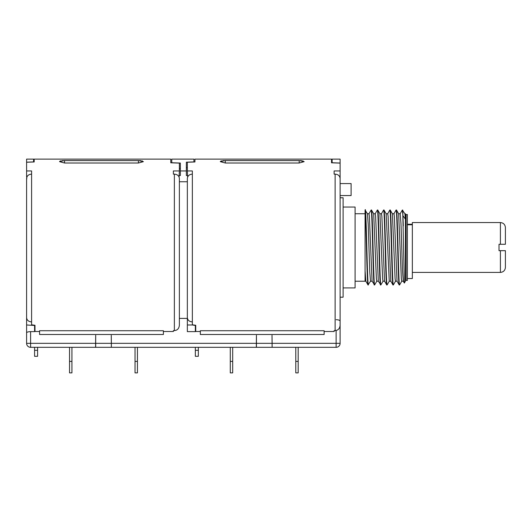 <?xml version="1.0" encoding="UTF-8"?>
<svg xmlns="http://www.w3.org/2000/svg" width="532" height="532" viewBox="0 0 532 532"><rect width="100%" height="100%" fill="white"/><g stroke="black" fill="none" stroke-linecap="round" stroke-linejoin="round"><path stroke-width="0.8" d="M31.594 174.124L31.594 321.927C28.562 321.674 26.899 320.231 26.6 317.597L26.6 178.459C26.899 175.826 28.562 174.383 31.594 174.124L31.594 170.952L26.6 170.952L26.6 162.233L34.188 161.967L34.188 159.115L170.779 159.115L170.779 162.805L179.364 163.105L179.364 170.952L173.372 170.952L173.372 174.124L174.37 174.124C177.402 174.383 179.065 175.826 179.364 178.459L179.364 325.285C179.018 328.577 177.349 330.352 174.37 330.611L174.37 174.124M31.594 321.927L31.594 324.793L34.986 325.271L34.986 326.023M39.581 331.502L34.986 331.502L34.986 325.271M173.372 331.502L173.372 330.611L173.372 331.502L163.391 331.502M173.372 330.611L174.37 330.611M26.6 316.075L26.6 332.806C26.819 332.121 28.149 331.729 30.597 331.629L29.905 331.649M64.538 163.011L64.538 160.571L138.426 160.571L143.421 161.642L138.426 163.011L64.538 163.011L59.551 161.642L64.266 160.571M142.31 160.93L141.891 160.844M140.86 160.691L139.61 160.597M63.288 160.597L62.044 160.697M60.981 160.857L60.449 160.99M60.163 161.09L59.724 161.329M34.587 326.163L34.986 326.163M34.587 325.212L34.587 331.629L30.597 331.629L30.597 343.333L26.6 343.333L26.6 332.806L26.6 343.333A3.997 3.997 0 0 0 30.597 347.323L30.597 343.333L95.594 343.333L95.694 335.34L95.694 347.323L30.597 347.323M195.736 326.056L195.337 326.056M340.114 180.727L340.114 163.105L331.529 162.805L331.529 159.115L194.938 159.115L194.938 161.967L187.35 162.233L187.35 170.952L192.345 170.952L192.345 324.986L187.35 324.986L187.35 331.629L195.337 331.629L195.337 325.212M187.35 318.409L179.364 318.409M111.368 347.323L111.268 335.34L111.368 343.333L256.344 343.333L256.444 335.34L256.444 347.323L111.368 347.323L111.368 343.333M272.118 347.323L272.018 335.34L272.118 343.333L336.124 343.333L336.124 347.323L272.118 347.323L272.118 343.333M334.123 331.502L334.123 330.611L334.123 331.502L324.141 331.502M225.295 163.011L225.295 160.571L299.177 160.571L304.171 161.642L299.177 163.011L225.295 163.011L220.301 161.642L225.016 160.571M200.331 331.502L195.736 331.502L195.736 325.271L192.345 324.793M334.123 330.611L335.12 330.611L335.12 174.124C338.153 174.383 339.815 175.826 340.114 178.459L340.114 343.333L336.124 343.333L336.124 330.505M340.114 170.952L334.123 170.952L334.123 174.124L335.12 174.124M303.06 160.93L302.648 160.844M301.611 160.691L300.361 160.597M224.038 160.597L222.795 160.697M221.731 160.857L221.199 160.99M220.913 161.09L220.474 161.329M324.141 330.731L324.141 334.495L200.331 334.495L200.331 330.731L324.141 330.731M187.35 170.952L187.636 177.01M195.736 326.023L195.736 325.271M198.336 347.323L198.336 356.307L195.337 356.307L195.337 347.323M187.35 167.673L186.353 167.673M179.364 175.533L180.361 175.533L180.361 163.045L171.776 162.745L171.776 159.115L193.941 159.115L193.941 161.914L186.353 162.18L186.353 175.533L187.35 175.533M180.361 168.597L179.364 168.564M187.35 324.986L187.35 314.173M192.345 324.986L195.337 325.458M179.364 181.764L187.35 181.764M186.353 170.952L180.361 170.952M179.364 183.055L179.364 178.459M179.364 170.952L179.078 177.01M163.391 330.731L163.391 334.495L39.581 334.495L39.581 330.731L163.391 330.731M26.6 179.863L26.886 177.01M26.6 324.986L34.587 325.458M95.594 343.333L95.594 347.323M256.344 343.333L256.344 347.323M335.12 330.611C338.106 330.352 339.768 328.577 340.114 325.285L340.114 343.333A3.997 3.997 0 0 1 336.124 347.323M340.114 163.045L332.128 162.745L332.128 159.115L340.114 159.115L340.114 163.105M336.124 319.692C338.512 319.792 339.842 320.251 340.114 321.062M340.114 183.055L340.114 178.459M340.114 183.58L351.1 183.58L351.1 195.557L340.114 195.557M340.114 297.202L343.113 297.202L343.113 197.758L340.114 197.758M343.113 287.918L355.09 287.918L355.09 207.041L343.113 207.041M355.09 281.228L365.078 281.228L365.078 270.888L365.823 281.182L368.011 284.919L370.571 281.182M355.09 213.731L365.078 213.731L365.078 210.712C366.056 216.604 367.033 287.313 368.011 284.919M367.399 213.731L368.995 213.731L369.381 216.211L372.067 281.182L374.628 284.919C373.584 287.24 372.546 207.733 371.509 210.034L373.69 213.778L376.377 278.728L376.756 281.228L378.358 281.222M373.637 213.738L375.24 213.731L375.619 216.218L378.305 281.182L380.865 284.919C379.828 287.28 378.784 207.719 377.747 210.034L379.921 213.764L382.614 278.761L383 281.228L384.596 281.222M365.078 270.888L365.078 210.034L367.446 213.771L368.217 224.544L369.753 271.659L370.525 281.222M368.949 213.771L371.13 210.034C372.167 207.633 373.211 287.247 374.249 284.919M377.301 210.12L377.368 210.034C378.412 207.733 379.449 287.24 380.486 284.919M376.809 281.182L374.628 284.919M365.078 210.712C366.182 198.755 367.279 286.894 368.383 284.919M387.176 284.82L387.11 284.919C386.066 287.233 385.028 207.686 383.984 210.034L386.166 213.771L389.238 281.228M383.047 281.189L380.865 284.919M392.41 213.778L395.096 278.721L395.476 281.228L397.078 281.215M393.421 284.813L393.348 284.919C392.31 287.273 391.266 207.626 390.229 210.034L390.275 210.08M371.13 210.034L371.509 210.034M377.368 210.034L377.747 210.034M383.552 210.093L383.612 210.034C384.649 207.719 385.693 287.28 386.731 284.919L387.11 284.919M383.612 210.034L383.984 210.034M384.556 281.189L386.731 284.919M389.776 210.14L389.85 210.034C390.887 207.686 391.931 287.233 392.968 284.919L393.348 284.919M389.85 210.034L390.229 210.034M396.014 210.147L396.087 210.034C397.125 207.626 398.169 287.273 399.213 284.919L399.585 284.919C398.548 287.233 397.51 207.739 396.466 210.034L398.654 213.778L401.334 278.748L401.72 281.228L403.316 281.222M396.087 210.034L396.466 210.034M397.032 281.175L399.213 284.919M402.332 210.034L404.892 213.778L405.417 219.211L405.417 281.228L404.367 283.044L402.804 214.25L402.332 210.034L400.15 213.771M403.283 225.934L402.757 210.08M379.881 213.731L381.477 213.731L381.863 216.225L384.55 281.189M386.119 213.738L387.722 213.738L388.101 216.245L390.787 281.182M392.357 213.744L393.959 213.744L394.338 216.211L397.025 281.182M400.177 213.738L400.968 223.327L402.498 270.422L403.283 281.202M404.839 213.738L405.417 213.738L405.417 219.211L403.283 216.118M405.417 222.549L406.096 222.549M405.417 272.411L406.096 272.411M407.352 280.43L407.352 214.529L406.096 214.529L406.096 280.43L407.352 280.43M412.347 272.411L500.406 272.411C503.432 272.105 505.094 270.442 505.4 267.416L505.4 250.672L499.009 250.672L499.009 244.281L500.406 244.281L500.406 222.549L412.347 222.549L412.347 278.529L407.352 278.529M500.406 244.281L505.4 244.281L505.4 227.536C505.094 224.517 503.432 222.855 500.406 222.549M272.018 347.323L256.444 347.323M111.268 347.323L95.694 347.323M137.429 347.323L137.429 372.885L135.035 372.885L135.035 347.323M69.532 361.401L71.933 361.401L71.933 372.885L69.532 372.885L69.532 347.323M71.933 361.401L71.933 347.323M26.6 162.18L33.589 161.914L33.589 159.115L26.6 159.115L26.6 162.233M26.6 170.952L26.6 177.01M298.179 347.323L298.179 372.885L295.785 372.885L295.785 347.323M230.283 361.401L232.684 361.401L232.684 372.885L230.283 372.885L230.283 347.323M232.684 361.401L232.684 347.323M187.35 183.055L187.35 178.459C187.65 175.826 189.319 174.383 192.345 174.124M187.35 313.009L187.35 317.597C187.65 320.231 189.312 321.674 192.345 321.927M187.35 178.459L187.35 317.597M34.587 347.323L34.587 356.307L37.586 356.307L37.586 350.315L34.587 350.315M37.586 347.323L37.586 350.315M138.426 160.571L138.426 163.011M111.268 343.333L95.694 343.333M272.018 343.333L256.444 343.333M299.177 160.571L299.177 163.011M198.336 350.315L195.337 350.315M500.406 250.672L500.406 272.411M412.347 224.777L407.352 224.777M137.429 361.401L135.035 361.401M298.179 361.401L295.785 361.401M179.364 325.285L179.364 178.267M340.114 325.285L340.114 178.267M365.078 281.222L365.876 281.222M372.114 281.222L370.518 281.222M377.328 210.073L375.186 213.778M389.284 281.175L387.15 284.873M392.403 213.784L390.269 210.08M395.522 281.175L393.381 284.879M389.81 210.073L387.675 213.778M392.935 284.879L390.794 281.175M396.054 210.08L393.913 213.784M381.431 213.764L383.565 210.073M404.347 283.044L403.269 281.182M401.766 281.182L399.632 284.879M398.601 213.738L400.197 213.738M390.84 281.209L389.238 281.209M412.347 224.245L407.352 224.245M26.6 299.543L26.6 183.055"/></g></svg>
